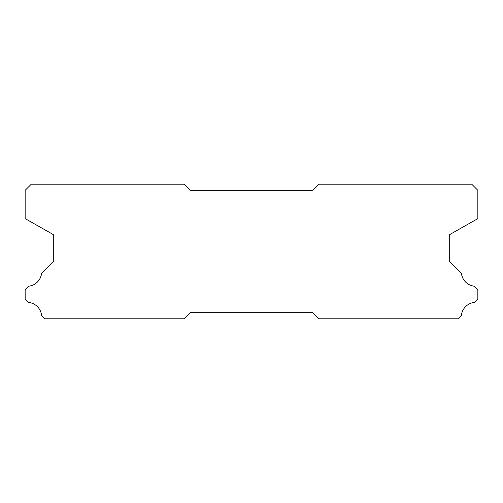 <?xml version="1.0" encoding="UTF-8"?>
<svg xmlns="http://www.w3.org/2000/svg" width="503" height="503" viewBox="0 0 503 503"><rect width="100%" height="100%" fill="white"/><g stroke="black" fill="none" stroke-linecap="round" stroke-linejoin="round"><path stroke-width="0.75" d="M184.205 184.205L31.268 184.205L25.15 190.323L25.15 218.61L53.293 234.58L53.293 261.535L41.592 273.236A14.562 14.562 0 0 1 28.621 286.207L25.15 289.671L25.15 299.034L28.552 302.435A14.562 14.562 0 0 1 41.598 315.482L44.912 318.795L184.205 318.795L190.323 312.677L312.677 312.677L318.795 318.795L458.088 318.795L461.402 315.482A14.562 14.562 0 0 1 474.448 302.435L477.85 299.034L477.85 289.671L474.379 286.207A14.562 14.562 0 0 1 461.408 273.236L449.707 261.535L449.707 234.58L477.85 218.61L477.85 190.323L471.732 184.205L318.795 184.205L312.677 190.323L190.323 190.323L184.205 184.205"/></g></svg>
